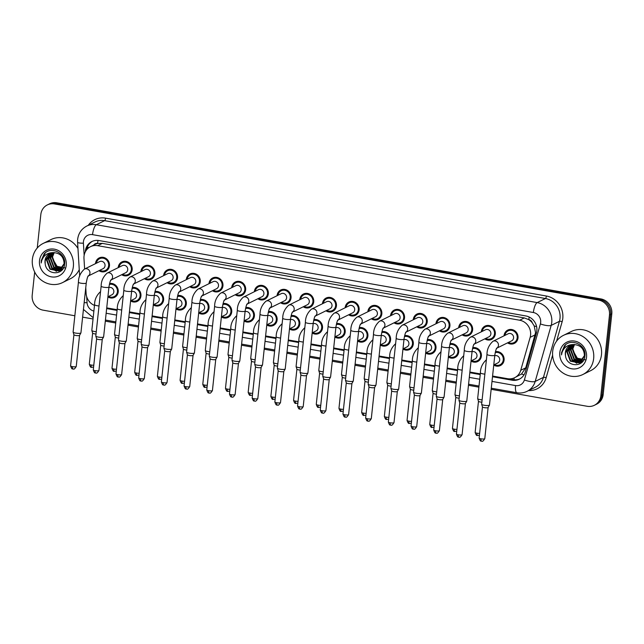 <?xml version="1.0" encoding="UTF-8"?>
<svg xmlns="http://www.w3.org/2000/svg" width="644" height="644" viewBox="0 0 644 644"><rect width="100%" height="100%" fill="white"/><g stroke="black" fill="none" stroke-linecap="round" stroke-linejoin="round"><path stroke-width="0.97" d="M472.744 347.663A7.43 6.899 63.7 0 1 481.382 356.1A7.43 6.899 63.7 0 1 477.703 361.534A7.43 6.899 63.7 0 1 471.046 361.083M450.051 343.654A7.43 6.899 63.7 0 1 458.689 352.091A7.43 6.899 63.7 0 1 455.01 357.525A7.43 6.899 63.7 0 1 448.353 357.074M427.35 339.646A7.43 6.899 63.7 0 1 435.988 348.082A7.43 6.899 63.7 0 1 432.309 353.516A7.43 6.899 63.7 0 1 425.652 353.057M404.657 335.637A7.43 6.899 63.7 0 1 413.295 344.073A7.43 6.899 63.7 0 1 409.616 349.507A7.43 6.899 63.7 0 1 402.959 349.048M381.956 331.628A7.43 6.899 63.7 0 1 390.594 340.064A7.43 6.899 63.7 0 1 386.915 345.49A7.43 6.899 63.7 0 1 380.258 345.039M359.263 327.619A7.43 6.899 63.7 0 1 367.901 336.055A7.43 6.899 63.7 0 1 364.222 341.481A7.43 6.899 63.7 0 1 357.565 341.03M336.562 323.61A7.43 6.899 63.7 0 1 345.2 332.046A7.43 6.899 63.7 0 1 341.521 337.472A7.43 6.899 63.7 0 1 334.864 337.021M313.87 319.601A7.43 6.899 63.7 0 1 322.507 328.038A7.43 6.899 63.7 0 1 318.828 333.463A7.43 6.899 63.7 0 1 312.171 333.012M291.168 315.592A7.43 6.899 63.7 0 1 299.806 324.021A7.43 6.899 63.7 0 1 296.127 329.454A7.43 6.899 63.7 0 1 289.47 329.004M268.476 311.575A7.43 6.899 63.7 0 1 277.113 320.012A7.43 6.899 63.7 0 1 273.434 325.445A7.43 6.899 63.7 0 1 266.777 324.995M245.775 307.566A7.43 6.899 63.7 0 1 254.412 316.003A7.43 6.899 63.7 0 1 250.733 321.437A7.43 6.899 63.7 0 1 244.076 320.986M223.082 303.557A7.43 6.899 63.7 0 1 231.719 311.994A7.43 6.899 63.7 0 1 228.04 317.428A7.43 6.899 63.7 0 1 221.383 316.977M200.381 299.549A7.43 6.899 63.7 0 1 209.018 307.985A7.43 6.899 63.7 0 1 205.339 313.419A7.43 6.899 63.7 0 1 198.682 312.96M177.688 295.54A7.43 6.899 63.7 0 1 186.325 303.976A7.43 6.899 63.7 0 1 182.646 309.41A7.43 6.899 63.7 0 1 175.989 308.951M154.987 291.531A7.43 6.899 63.7 0 1 163.624 299.967A7.43 6.899 63.7 0 1 159.945 305.393A7.43 6.899 63.7 0 1 153.288 304.942M132.286 287.522A7.43 6.899 63.7 0 1 140.931 295.958A7.43 6.899 63.7 0 1 137.252 301.384A7.43 6.899 63.7 0 1 130.595 300.933M109.593 283.513A7.43 6.899 63.7 0 1 118.23 291.949A7.43 6.899 63.7 0 1 114.552 297.375A7.43 6.899 63.7 0 1 107.894 296.924M495.445 351.672A7.43 6.899 63.7 0 1 504.083 360.109A7.43 6.899 63.7 0 1 500.404 365.542A7.43 6.899 63.7 0 1 493.747 365.092M481.358 331.805A7.43 6.899 63.7 0 1 481.382 331.507A7.43 6.899 63.7 0 1 485.061 326.081A7.43 6.899 63.7 0 1 492.282 326.927A7.43 6.899 63.7 0 1 495.308 333.97A7.43 6.899 63.7 0 1 491.63 339.404A7.43 6.899 63.7 0 1 484.835 338.857M458.657 327.796A7.43 6.899 63.7 0 1 458.681 327.498A7.43 6.899 63.7 0 1 462.36 322.072A7.43 6.899 63.7 0 1 469.589 322.918A7.43 6.899 63.7 0 1 472.616 329.961A7.43 6.899 63.7 0 1 468.937 335.395A7.43 6.899 63.7 0 1 462.142 334.848M435.964 323.787A7.43 6.899 63.7 0 1 435.988 323.489A7.43 6.899 63.7 0 1 439.667 318.064A7.43 6.899 63.7 0 1 446.888 318.909A7.43 6.899 63.7 0 1 449.915 325.953A7.43 6.899 63.7 0 1 446.236 331.386A7.43 6.899 63.7 0 1 439.441 330.839M413.263 319.778A7.43 6.899 63.7 0 1 413.287 319.48A7.43 6.899 63.7 0 1 416.966 314.055A7.43 6.899 63.7 0 1 424.195 314.9A7.43 6.899 63.7 0 1 427.222 321.944A7.43 6.899 63.7 0 1 423.543 327.369A7.43 6.899 63.7 0 1 416.749 326.83M390.57 315.769A7.43 6.899 63.7 0 1 390.594 315.471A7.43 6.899 63.7 0 1 394.273 310.046A7.43 6.899 63.7 0 1 401.494 310.891A7.43 6.899 63.7 0 1 404.521 317.935A7.43 6.899 63.7 0 1 400.842 323.36A7.43 6.899 63.7 0 1 394.048 322.821M367.869 311.76A7.43 6.899 63.7 0 1 367.893 311.463A7.43 6.899 63.7 0 1 371.572 306.029A7.43 6.899 63.7 0 1 378.801 306.882A7.43 6.899 63.7 0 1 381.828 313.926A7.43 6.899 63.7 0 1 378.149 319.352A7.43 6.899 63.7 0 1 371.355 318.812M345.176 307.752A7.43 6.899 63.7 0 1 345.2 307.454A7.43 6.899 63.7 0 1 348.879 302.02A7.43 6.899 63.7 0 1 356.1 302.873A7.43 6.899 63.7 0 1 359.127 309.917A7.43 6.899 63.7 0 1 355.448 315.343A7.43 6.899 63.7 0 1 348.654 314.803M322.475 303.735A7.43 6.899 63.7 0 1 322.499 303.445A7.43 6.899 63.7 0 1 326.178 298.011A7.43 6.899 63.7 0 1 333.407 298.864A7.43 6.899 63.7 0 1 336.434 305.908A7.43 6.899 63.7 0 1 332.755 311.334A7.43 6.899 63.7 0 1 325.961 310.794M299.782 299.726A7.43 6.899 63.7 0 1 299.806 299.436A7.43 6.899 63.7 0 1 303.485 294.002A7.43 6.899 63.7 0 1 310.706 294.855A7.43 6.899 63.7 0 1 313.733 301.891A7.43 6.899 63.7 0 1 310.054 307.325A7.43 6.899 63.7 0 1 303.26 306.777M277.081 295.717A7.43 6.899 63.7 0 1 277.105 295.427A7.43 6.899 63.7 0 1 280.784 289.993A7.43 6.899 63.7 0 1 288.013 290.838A7.43 6.899 63.7 0 1 291.04 297.882A7.43 6.899 63.7 0 1 287.361 303.316A7.43 6.899 63.7 0 1 280.567 302.769M254.388 291.708A7.43 6.899 63.7 0 1 254.412 291.418A7.43 6.899 63.7 0 1 258.091 285.984A7.43 6.899 63.7 0 1 265.312 286.83A7.43 6.899 63.7 0 1 268.339 293.873A7.43 6.899 63.7 0 1 264.66 299.307A7.43 6.899 63.7 0 1 257.866 298.76M231.687 287.699A7.43 6.899 63.7 0 1 231.711 287.401A7.43 6.899 63.7 0 1 235.39 281.975A7.43 6.899 63.7 0 1 242.619 282.821A7.43 6.899 63.7 0 1 245.646 289.864A7.43 6.899 63.7 0 1 241.967 295.298A7.43 6.899 63.7 0 1 235.173 294.751M208.994 283.69A7.43 6.899 63.7 0 1 209.018 283.392A7.43 6.899 63.7 0 1 212.697 277.967A7.43 6.899 63.7 0 1 219.918 278.812A7.43 6.899 63.7 0 1 222.945 285.856A7.43 6.899 63.7 0 1 219.266 291.289A7.43 6.899 63.7 0 1 212.472 290.742M186.293 279.681A7.43 6.899 63.7 0 1 186.317 279.383A7.43 6.899 63.7 0 1 189.996 273.958A7.43 6.899 63.7 0 1 197.225 274.803A7.43 6.899 63.7 0 1 200.252 281.847A7.43 6.899 63.7 0 1 196.573 287.28A7.43 6.899 63.7 0 1 189.779 286.733M163.6 275.672A7.43 6.899 63.7 0 1 163.624 275.374A7.43 6.899 63.7 0 1 167.303 269.949A7.43 6.899 63.7 0 1 174.524 270.794A7.43 6.899 63.7 0 1 177.551 277.838A7.43 6.899 63.7 0 1 173.872 283.263A7.43 6.899 63.7 0 1 167.078 282.724M140.899 271.663A7.43 6.899 63.7 0 1 140.923 271.366A7.43 6.899 63.7 0 1 144.602 265.932A7.43 6.899 63.7 0 1 151.831 266.785A7.43 6.899 63.7 0 1 154.858 273.829A7.43 6.899 63.7 0 1 151.179 279.255A7.43 6.899 63.7 0 1 144.385 278.715M118.206 267.654A7.43 6.899 63.7 0 1 118.23 267.357A7.43 6.899 63.7 0 1 121.909 261.923A7.43 6.899 63.7 0 1 129.13 262.776A7.43 6.899 63.7 0 1 132.157 269.82A7.43 6.899 63.7 0 1 128.478 275.246A7.43 6.899 63.7 0 1 121.684 274.706M95.505 263.646A7.43 6.899 63.7 0 1 95.529 263.348A7.43 6.899 63.7 0 1 99.208 257.914A7.43 6.899 63.7 0 1 106.437 258.767A7.43 6.899 63.7 0 1 109.464 265.811A7.43 6.899 63.7 0 1 105.785 271.237A7.43 6.899 63.7 0 1 98.991 270.697M504.051 335.814A7.43 6.899 63.7 0 1 504.075 335.524A7.43 6.899 63.7 0 1 507.754 330.09A7.43 6.899 63.7 0 1 514.983 330.936A7.43 6.899 63.7 0 1 518.009 337.979A7.43 6.899 63.7 0 1 514.331 343.413A7.43 6.899 63.7 0 1 507.536 342.866M492.571 376.048L507.512 378.688A13.105 12.18 -116.3 0 0 514.677 377.69L521.487 374.035L525.737 367.821L535.55 332.682L534.206 325.945L532.314 322.861A4.371 4.057 -116.3 0 0 528.821 319.601A13.105 4.001 -80 0 1 529.183 317.025M514.677 377.69A13.105 12.18 -116.3 0 0 520.738 370.292L530.157 337.319A13.105 12.18 -116.3 0 0 530.576 335.138A13.105 12.18 -116.3 0 0 519.652 320.221L97.679 245.67A13.105 12.18 -116.3 0 0 90.514 246.668A13.105 12.18 -116.3 0 0 83.978 258.494L84.622 269.015M528.821 319.601L528.603 319.561A13.105 12.18 63.7 0 1 532.314 322.861M90.514 246.668L95.151 244.382A13.105 12.18 63.7 0 1 97.808 243.456L97.598 243.416A4.371 4.057 -116.3 0 0 93.694 245.098M528.603 319.561L524.297 317.927L102.324 243.384L97.808 243.456M106.727 307.88L117.152 309.724M129.42 311.889L139.853 313.733M152.121 315.898L162.546 317.742M174.814 319.907L185.247 321.75M197.515 323.916L207.94 325.759M220.208 327.933L230.641 329.768M242.909 331.942L253.334 333.785M265.602 335.951L276.034 337.794M288.303 339.96L298.727 341.803M310.996 343.968L321.428 345.812M333.697 347.977L344.121 349.821M356.39 351.986L366.822 353.83M379.091 355.995L389.515 357.839M401.784 360.004L412.216 361.848M424.485 364.013L434.909 365.856M447.178 368.03L457.61 369.865M469.879 372.039L480.303 373.874M85.765 287.643L86.119 293.511A13.105 12.18 -116.3 0 0 94.491 305.417M37.247 248.021L40.83 214.516A13.105 12.18 63.7 0 1 47.318 204.929L48.477 204.357A13.105 12.18 63.7 0 1 55.642 203.367L599.709 299.484A13.105 12.18 63.7 0 1 610.641 314.401L602.011 395.134A13.105 12.18 63.7 0 1 595.523 404.714A13.105 12.18 63.7 0 0 602.011 395.134L610.641 314.401A13.105 12.18 63.7 0 0 599.709 299.484L55.642 203.367A13.105 12.18 63.7 0 0 48.477 204.357L49.636 203.786A13.105 12.18 63.7 0 1 56.801 202.796L600.868 298.913A13.105 12.18 63.7 0 1 611.8 313.829L603.17 394.563A13.105 12.18 63.7 0 1 596.682 404.142L594.364 405.285A13.105 12.18 63.7 0 1 587.199 406.284L491.155 389.314M492.499 376.732L512.125 380.202A13.105 12.18 -116.3 0 0 519.289 379.203A13.105 12.18 -116.3 0 0 525.351 371.805L536.412 333.061A13.105 12.18 -116.3 0 0 536.838 330.879A13.105 12.18 -116.3 0 0 525.907 315.963L99.007 240.55A13.105 12.18 -116.3 0 0 91.85 241.54A13.105 12.18 -116.3 0 0 85.298 251.885M47.318 204.929A13.105 12.18 63.7 0 1 54.482 203.939L598.55 300.056A13.105 12.18 63.7 0 1 609.482 314.972L600.852 395.706A13.105 12.18 63.7 0 1 594.364 405.285M74.849 315.769L43.132 310.167A13.105 12.18 63.7 0 1 32.2 295.25L34.679 272.034M478.886 387.149L468.462 385.305M456.194 383.14L445.761 381.296M433.493 379.131L423.068 377.287M410.8 375.122L400.367 373.279M388.099 371.105L377.674 369.27M365.406 367.096L354.973 365.261M342.705 363.087L332.28 361.244M320.012 359.078L309.579 357.235M297.311 355.069L286.886 353.226M274.618 351.061L264.185 349.217M251.917 347.052L241.492 345.208M229.224 343.043L218.791 341.199M206.523 339.034L196.098 337.19M183.83 335.025L173.397 333.181M161.129 331.016L150.704 329.173M138.436 326.999L128.003 325.164M115.735 322.99L105.31 321.147M93.042 318.981L82.609 317.138M106.654 308.573L117.079 310.408M129.347 312.582L139.78 314.417M152.048 316.59L162.473 318.434M174.741 320.599L185.174 322.443M197.442 324.608L207.867 326.452M220.135 328.617L230.568 330.461M242.836 332.626L253.261 334.469M265.529 336.635L275.962 338.478M288.23 340.644L298.655 342.487M310.923 344.653L321.356 346.496M333.624 348.662L344.049 350.505M356.317 352.679L366.75 354.514M379.018 356.687L389.443 358.523M401.711 360.696L412.144 362.54M424.412 364.705L434.837 366.549M447.105 368.714L457.538 370.558M469.806 372.723L480.231 374.567M93.766 305.087A13.105 12.18 -116.3 0 0 94.475 305.546M86.618 249.824A13.105 12.18 63.7 0 1 92.438 241.275M519.861 378.905A13.105 12.18 63.7 0 1 513.284 379.63L508.849 378.841M496.444 348.34L496.926 348.01C496.645 349.08 496.154 347.43 494.809 355.158A3.928 0.821 -173.9 0 1 489.593 355.383A3.928 0.821 -173.9 0 1 489.368 355.343A3.928 0.821 -173.9 0 1 486.985 354.329C487.001 349.273 488.997 344.926 492.966 341.288L508.14 333.793A3.928 3.655 63.7 0 1 513.574 337.971A3.928 3.655 63.7 0 1 511.626 340.853L496.822 348.154M504.936 335.379A6.553 6.086 63.7 0 1 508.14 330.871A6.553 6.086 63.7 0 1 514.516 331.62A6.553 6.086 63.7 0 1 517.188 337.834A6.553 6.086 63.7 0 1 513.944 342.624A6.553 6.086 63.7 0 1 508.414 342.431M494.809 355.158L489.472 405.044A3.928 0.821 -173.9 0 1 489.456 405.116A3.928 0.821 -173.9 0 1 489.255 405.277A3.928 0.821 -173.9 0 1 484.264 405.269A3.928 0.821 -173.9 0 1 481.664 404.287A3.928 0.821 -173.9 0 1 481.656 404.207L486.985 354.329M481.02 438.83A2.842 0.596 -173.9 0 0 484.787 438.669L488.112 407.507A2.842 0.596 -173.9 0 1 488.104 407.531A2.842 0.596 -173.9 0 1 487.959 407.644A2.842 0.596 -173.9 0 1 484.352 407.644A2.842 0.596 -173.9 0 1 482.477 406.928A2.842 0.596 -173.9 0 1 482.469 406.879L479.136 438.065C480.762 442.855 481.39 440.44 481.462 441.164A2.842 0.869 -80 0 1 481.02 438.83A2.842 0.596 -173.9 0 1 479.136 438.065M494.745 355.721A3.928 3.655 63.7 0 1 497.699 362.983L493.763 364.923M495.22 352.622A6.553 6.086 63.7 0 1 503.262 359.964A6.553 6.086 63.7 0 1 500.018 364.762A6.553 6.086 63.7 0 1 494.487 364.56M481.873 402.178A2.842 0.596 -173.9 0 1 480.36 402.009A2.842 0.596 -173.9 0 1 478.484 401.293A2.842 0.596 -173.9 0 1 478.484 401.236L475.143 432.43C476.769 437.22 477.397 434.805 477.478 435.529A2.842 0.869 -80 0 1 477.027 433.195A2.842 0.596 -173.9 0 1 475.143 432.43M482.123 399.86A3.928 0.821 -173.9 0 1 477.671 398.644A3.928 0.821 -173.9 0 1 477.663 398.572L480.416 372.828C480.432 367.772 482.428 363.425 486.397 359.787A3.928 3.655 63.7 0 1 486.405 359.779L486.397 359.787M473.743 344.331L474.234 344.001C473.944 345.071 473.453 343.421 472.108 351.149A3.928 0.821 -173.9 0 1 466.892 351.374A3.928 0.821 -173.9 0 1 466.667 351.334A3.928 0.821 -173.9 0 1 464.292 350.32C464.308 345.264 466.296 340.918 470.265 337.279L485.447 329.784A3.928 3.655 63.7 0 1 490.873 333.962A3.928 3.655 63.7 0 1 488.925 336.836L474.121 344.146M482.235 331.37A6.553 6.086 63.7 0 1 485.447 326.862A6.553 6.086 63.7 0 1 491.823 327.611A6.553 6.086 63.7 0 1 494.495 333.825A6.553 6.086 63.7 0 1 491.243 338.615A6.553 6.086 63.7 0 1 485.721 338.422M472.108 351.149L466.779 401.035A3.928 0.821 -173.9 0 1 466.755 401.107A3.928 0.821 -173.9 0 1 466.554 401.268A3.928 0.821 -173.9 0 1 461.563 401.26A3.928 0.821 -173.9 0 1 458.963 400.278A3.928 0.821 -173.9 0 1 458.955 400.198L464.292 350.32M465.419 403.466A2.842 0.596 -173.9 0 1 465.403 403.522A2.842 0.596 -173.9 0 1 465.258 403.635A2.842 0.596 -173.9 0 1 461.651 403.635A2.842 0.596 -173.9 0 1 459.776 402.919A2.842 0.596 -173.9 0 1 459.776 402.862M451.05 340.322L451.533 339.992C451.251 341.062 450.76 339.404 449.415 347.14A3.928 0.821 -173.9 0 1 444.199 347.366A3.928 0.821 -173.9 0 1 443.974 347.325A3.928 0.821 -173.9 0 1 441.591 346.303C441.607 341.256 443.603 336.909 447.564 333.27L462.746 325.775A3.928 3.655 63.7 0 1 468.18 329.953A3.928 3.655 63.7 0 1 466.232 332.827L451.428 340.137M459.542 327.361A6.553 6.086 63.7 0 1 462.746 322.853A6.553 6.086 63.7 0 1 469.122 323.602A6.553 6.086 63.7 0 1 471.794 329.817A6.553 6.086 63.7 0 1 468.55 334.606A6.553 6.086 63.7 0 1 463.02 334.413M449.415 347.14L444.078 397.026A3.928 0.821 -173.9 0 1 444.062 397.098A3.928 0.821 -173.9 0 1 443.861 397.259A3.928 0.821 -173.9 0 1 438.87 397.251A3.928 0.821 -173.9 0 1 436.27 396.261A3.928 0.821 -173.9 0 1 436.262 396.189L441.591 346.303M442.726 399.457A2.842 0.596 -173.9 0 1 442.71 399.513A2.842 0.596 -173.9 0 1 442.565 399.626A2.842 0.596 -173.9 0 1 438.958 399.626A2.842 0.596 -173.9 0 1 437.083 398.91A2.842 0.596 -173.9 0 1 437.075 398.853M428.349 336.313L428.84 335.983C428.55 337.053 428.059 335.395 426.714 343.131A3.928 0.821 -173.9 0 1 421.498 343.357A3.928 0.821 -173.9 0 1 421.273 343.316A3.928 0.821 -173.9 0 1 418.898 342.294C418.914 337.247 420.902 332.9 424.871 329.261L440.053 321.767A3.928 3.655 63.7 0 1 445.479 325.945A3.928 3.655 63.7 0 1 443.531 328.818L428.727 336.128M436.841 323.352A6.553 6.086 63.7 0 1 440.053 318.844A6.553 6.086 63.7 0 1 446.429 319.593A6.553 6.086 63.7 0 1 449.101 325.808A6.553 6.086 63.7 0 1 445.849 330.597A6.553 6.086 63.7 0 1 440.327 330.404M426.714 343.131L421.385 393.017A3.928 0.821 -173.9 0 1 421.361 393.09A3.928 0.821 -173.9 0 1 421.16 393.251A3.928 0.821 -173.9 0 1 416.169 393.243A3.928 0.821 -173.9 0 1 413.569 392.252A3.928 0.821 -173.9 0 1 413.561 392.18L418.898 342.294M413.577 429.097A2.842 0.869 -80 0 1 413.376 429.129A2.842 0.869 -80 0 1 412.925 426.803A2.842 0.596 -173.9 0 0 416.692 426.642L420.025 395.472A2.842 0.596 -173.9 0 1 420.009 395.505A2.842 0.596 -173.9 0 1 419.864 395.617A2.842 0.596 -173.9 0 1 416.257 395.609A2.842 0.596 -173.9 0 1 414.382 394.901A2.842 0.596 -173.9 0 1 414.382 394.844M405.656 332.304L406.139 331.974C405.857 333.045 405.366 331.386 404.021 339.122A3.928 0.821 -173.9 0 1 398.805 339.348A3.928 0.821 -173.9 0 1 398.58 339.308A3.928 0.821 -173.9 0 1 396.197 338.285C396.213 333.238 398.209 328.891 402.17 325.252L417.352 317.758A3.928 3.655 63.7 0 1 422.786 321.936A3.928 3.655 63.7 0 1 420.838 324.809L406.034 332.119M414.148 319.344A6.553 6.086 63.7 0 1 417.352 314.836A6.553 6.086 63.7 0 1 423.728 315.584A6.553 6.086 63.7 0 1 426.4 321.799A6.553 6.086 63.7 0 1 423.156 326.589A6.553 6.086 63.7 0 1 417.626 326.395M404.021 339.122L398.684 389.008A3.928 0.821 -173.9 0 1 398.668 389.081A3.928 0.821 -173.9 0 1 398.467 389.242A3.928 0.821 -173.9 0 1 393.476 389.234A3.928 0.821 -173.9 0 1 390.876 388.243A3.928 0.821 -173.9 0 1 390.868 388.171L396.197 338.285M397.332 391.439A2.842 0.596 -173.9 0 1 397.316 391.488A2.842 0.596 -173.9 0 1 397.171 391.608A2.842 0.596 -173.9 0 1 393.565 391.6A2.842 0.596 -173.9 0 1 391.689 390.892A2.842 0.596 -173.9 0 1 391.681 390.836M472.052 351.704A3.928 3.655 63.7 0 1 474.998 358.966L471.07 360.914M472.519 348.613A6.553 6.086 63.7 0 1 480.561 355.955A6.553 6.086 63.7 0 1 477.317 360.745A6.553 6.086 63.7 0 1 471.786 360.551M459.172 398.169A2.842 0.596 -173.9 0 1 457.667 397.992A2.842 0.596 -173.9 0 1 455.791 397.284A2.842 0.596 -173.9 0 1 455.783 397.227M459.422 395.851A3.928 0.821 -173.9 0 1 454.978 394.635A3.928 0.821 -173.9 0 1 454.97 394.563L457.723 368.811C457.739 363.763 459.727 359.416 463.696 355.778A3.928 3.655 63.7 0 1 463.704 355.77L463.696 355.778M449.351 347.696A3.928 3.655 63.7 0 1 452.305 354.957L448.369 356.905M449.826 344.604A6.553 6.086 63.7 0 1 457.868 351.946A6.553 6.086 63.7 0 1 454.624 356.736A6.553 6.086 63.7 0 1 449.093 356.543M436.479 394.16A2.842 0.596 -173.9 0 1 434.966 393.983A2.842 0.596 -173.9 0 1 433.09 393.275A2.842 0.596 -173.9 0 1 433.082 393.218M436.729 391.842A3.928 0.821 -173.9 0 1 432.277 390.626A3.928 0.821 -173.9 0 1 432.269 390.554L435.022 364.802C435.038 359.755 437.034 355.408 441.003 351.769A3.928 3.655 63.7 0 1 441.011 351.761L441.003 351.769M426.658 343.687A3.928 3.655 63.7 0 1 429.604 350.948L425.676 352.888M427.125 340.596A6.553 6.086 63.7 0 1 435.167 347.937A6.553 6.086 63.7 0 1 431.923 352.727A6.553 6.086 63.7 0 1 426.392 352.534M413.778 390.151A2.842 0.596 -173.9 0 1 412.273 389.974A2.842 0.596 -173.9 0 1 410.397 389.266A2.842 0.596 -173.9 0 1 410.389 389.209L407.056 420.395C408.682 425.185 409.31 422.778 409.383 423.494A2.842 0.869 -80 0 1 408.94 421.168A2.842 0.596 -173.9 0 1 407.056 420.395M414.028 387.833A3.928 0.821 -173.9 0 1 409.584 386.617A3.928 0.821 -173.9 0 1 409.576 386.545L412.329 360.793C412.345 355.746 414.334 351.399 418.302 347.76A3.928 3.655 63.7 0 1 418.31 347.752L418.302 347.76M552.689 351.31A21.848 20.294 63.7 0 1 563.508 335.339A21.848 20.294 63.7 0 1 584.752 337.834A21.848 20.294 63.7 0 1 593.655 358.547A21.848 20.294 63.7 0 1 582.844 374.518A21.848 20.294 63.7 0 1 561.6 372.023A21.848 20.294 63.7 0 1 552.689 351.31M563.508 335.339L571.325 331.483A21.848 20.294 63.7 0 1 592.577 333.978A21.848 20.294 63.7 0 1 601.48 354.691A21.848 20.294 63.7 0 1 590.661 370.662L582.844 374.518M585.662 359.867L577.37 358.249L572.798 350.408M571.381 344.902L567.292 351.624L570.729 360.914L580.059 362.54M580.292 362.435L584.897 355.351M571.139 344.983L566.833 351.857L570.27 361.139L579.222 362.926L584.438 355.577C584.003 348.299 580.147 344.629 572.87 344.556A9.877 9.177 63.7 0 0 570.254 345.361A9.877 9.177 63.7 0 0 565.36 352.582A9.877 9.177 63.7 0 0 565.504 355.657C566.623 367.491 584.132 367.611 584.849 356.374C586.869 345.361 571.445 337.496 564.458 345.82L561.552 352.574L561.512 354.916L562.011 352.574C563.862 347.462 567.477 344.79 572.87 344.556M572.371 344.637L569.127 350.722L572.564 360.004L580.936 362M581.178 361.92L581.894 361.638M582.128 361.526L583.029 361.002M572.122 344.693L568.668 350.948L572.105 360.238L580.719 362.145M581.669 361.751L583.19 360.769M573.434 344.492L570.97 349.813L574.408 359.102L581.749 361.332M573.16 344.516L570.512 350.038L573.949 359.328L581.548 361.509M574.561 344.459L572.814 348.903L576.243 358.193L582.498 360.535M574.271 344.451L572.347 349.129L575.784 358.418L582.313 360.745M570.439 345.273L565.448 352.534L565.504 355.657M586.531 357.291A14.248 13.234 63.7 0 1 571.695 368.787A14.248 13.234 63.7 0 1 559.813 352.574A14.248 13.234 63.7 0 1 574.657 341.079A14.248 13.234 63.7 0 1 586.531 357.291M565.585 344.814L561.6 352.55L561.512 354.916M573.474 361.244L576.807 363.256M32.377 259.395A21.848 20.294 63.7 0 1 43.196 243.424A21.848 20.294 63.7 0 1 64.44 245.919A21.848 20.294 63.7 0 1 73.352 266.632A21.848 20.294 63.7 0 1 62.532 282.603A21.848 20.294 63.7 0 1 41.288 280.108A21.848 20.294 63.7 0 1 32.377 259.395M43.196 243.424L51.021 239.56A21.848 20.294 63.7 0 1 77.964 248.471M65.35 267.952L57.058 266.334L52.486 258.494M51.069 252.979L46.98 259.709L50.417 268.999L59.747 270.625M59.981 270.512L64.585 263.436M50.828 253.06L46.521 259.935L49.958 269.224L58.91 271.011L64.126 263.662C63.692 256.384 59.836 252.706 52.558 252.633A9.877 9.177 63.7 0 0 49.942 253.438A9.877 9.177 63.7 0 0 45.048 260.659A9.877 9.177 63.7 0 0 45.193 263.742C46.312 275.576 63.82 275.696 64.537 264.459C66.557 253.438 51.134 245.581 44.146 253.905L41.24 260.659L41.2 262.993L41.707 260.659C43.551 255.547 47.165 252.875 52.558 252.633M52.067 252.722L48.823 258.799L52.253 268.089L60.625 270.078M60.866 270.005L61.591 269.715M61.816 269.603L62.718 269.087M51.81 252.778L48.356 259.025L51.794 268.315L60.407 270.23M61.357 269.836L62.879 268.854M53.122 252.569L50.659 257.89L54.096 267.18L61.438 269.417M52.848 252.601L50.2 258.123L53.637 267.405L61.236 269.594M54.249 252.537L52.502 256.988L55.931 266.27L62.186 268.612M53.959 252.537L52.043 257.214L55.473 266.503L62.001 268.83M50.127 253.35L45.144 260.619L45.193 263.742M66.219 265.368A14.248 13.234 63.7 0 1 51.383 276.864A14.248 13.234 63.7 0 1 39.501 260.651A14.248 13.234 63.7 0 1 54.346 249.156A14.248 13.234 63.7 0 1 66.219 265.368M79.26 269.611A21.848 20.294 63.7 0 1 70.357 278.739L62.532 282.603M45.273 252.891L41.288 260.627L41.2 262.993M53.162 269.321L56.503 271.341M382.955 328.295L383.446 327.965C383.156 329.036 382.665 327.377 381.32 335.113A3.928 0.821 -173.9 0 1 376.104 335.339A3.928 0.821 -173.9 0 1 375.879 335.299A3.928 0.821 -173.9 0 1 373.504 334.276C373.52 329.229 375.508 324.882 379.477 321.243L394.659 313.749A3.928 3.655 63.7 0 1 400.085 317.927A3.928 3.655 63.7 0 1 398.137 320.801L383.333 328.11M391.447 315.335A6.553 6.086 63.7 0 1 394.659 310.827A6.553 6.086 63.7 0 1 401.035 311.575A6.553 6.086 63.7 0 1 403.708 317.79A6.553 6.086 63.7 0 1 400.455 322.58A6.553 6.086 63.7 0 1 394.933 322.386M381.32 335.113L375.991 384.999A3.928 0.821 -173.9 0 1 375.967 385.072A3.928 0.821 -173.9 0 1 375.766 385.233A3.928 0.821 -173.9 0 1 370.775 385.225A3.928 0.821 -173.9 0 1 368.175 384.235A3.928 0.821 -173.9 0 1 368.167 384.162L373.504 334.276M367.531 418.785A2.842 0.596 -173.9 0 0 371.298 418.616L374.631 387.455A2.842 0.596 -173.9 0 1 374.615 387.479A2.842 0.596 -173.9 0 1 374.47 387.599A2.842 0.596 -173.9 0 1 370.863 387.591A2.842 0.596 -173.9 0 1 368.988 386.883A2.842 0.596 -173.9 0 1 368.988 386.827L365.647 418.012C367.273 422.81 367.901 420.395 367.982 421.112A2.842 0.869 -80 0 1 367.531 418.785A2.842 0.596 -173.9 0 1 365.647 418.012M360.262 324.286L360.745 323.956C360.463 325.019 359.972 323.368 358.627 331.105A3.928 0.821 -173.9 0 1 353.411 331.33A3.928 0.821 -173.9 0 1 353.186 331.29A3.928 0.821 -173.9 0 1 350.803 330.267C350.819 325.22 352.815 320.873 356.776 317.234L371.958 309.74A3.928 3.655 63.7 0 1 377.392 313.918A3.928 3.655 63.7 0 1 375.444 316.792L360.64 324.101M368.754 311.326A6.553 6.086 63.7 0 1 371.958 306.818A6.553 6.086 63.7 0 1 378.334 307.566A6.553 6.086 63.7 0 1 381.007 313.781A6.553 6.086 63.7 0 1 377.762 318.571A6.553 6.086 63.7 0 1 372.232 318.377M358.627 331.105L353.29 380.99A3.928 0.821 -173.9 0 1 353.274 381.055A3.928 0.821 -173.9 0 1 353.073 381.224A3.928 0.821 -173.9 0 1 348.082 381.216A3.928 0.821 -173.9 0 1 345.482 380.226A3.928 0.821 -173.9 0 1 345.474 380.153L350.803 330.267M351.938 383.422A2.842 0.596 -173.9 0 1 351.922 383.47A2.842 0.596 -173.9 0 1 351.777 383.591A2.842 0.596 -173.9 0 1 348.171 383.583A2.842 0.596 -173.9 0 1 346.295 382.874A2.842 0.596 -173.9 0 1 346.287 382.818M337.561 320.277L338.052 319.947C337.762 321.01 337.271 319.36 335.927 327.096A3.928 0.821 -173.9 0 1 330.71 327.321A3.928 0.821 -173.9 0 1 330.485 327.281A3.928 0.821 -173.9 0 1 328.11 326.258C328.126 321.211 330.114 316.864 334.083 313.226L349.265 305.731A3.928 3.655 63.7 0 1 354.691 309.909A3.928 3.655 63.7 0 1 352.743 312.783L337.939 320.084M346.053 307.317A6.553 6.086 63.7 0 1 349.265 302.809A6.553 6.086 63.7 0 1 355.641 303.557A6.553 6.086 63.7 0 1 358.314 309.772A6.553 6.086 63.7 0 1 355.061 314.562A6.553 6.086 63.7 0 1 349.539 314.369M335.927 327.096L330.597 376.982A3.928 0.821 -173.9 0 1 330.573 377.046A3.928 0.821 -173.9 0 1 330.372 377.215A3.928 0.821 -173.9 0 1 325.381 377.207A3.928 0.821 -173.9 0 1 322.781 376.217A3.928 0.821 -173.9 0 1 322.773 376.144L328.11 326.258M329.237 379.413A2.842 0.596 -173.9 0 1 329.221 379.461A2.842 0.596 -173.9 0 1 329.076 379.582A2.842 0.596 -173.9 0 1 325.47 379.574A2.842 0.596 -173.9 0 1 323.594 378.865A2.842 0.596 -173.9 0 1 323.594 378.809M403.957 339.678A3.928 3.655 63.7 0 1 406.911 346.939L402.975 348.879M404.432 336.587A6.553 6.086 63.7 0 1 412.474 343.928A6.553 6.086 63.7 0 1 409.23 348.718A6.553 6.086 63.7 0 1 403.699 348.525M391.085 386.142A2.842 0.596 -173.9 0 1 389.572 385.965A2.842 0.596 -173.9 0 1 387.696 385.257A2.842 0.596 -173.9 0 1 387.688 385.201M391.335 383.824A3.928 0.821 -173.9 0 1 386.883 382.608A3.928 0.821 -173.9 0 1 386.875 382.536L389.628 356.784C389.644 351.737 391.641 347.39 395.609 343.751A3.928 3.655 63.7 0 1 395.617 343.743L395.609 343.751M381.264 335.669A3.928 3.655 63.7 0 1 384.21 342.93L380.282 344.87M381.731 332.578A6.553 6.086 63.7 0 1 389.773 339.919A6.553 6.086 63.7 0 1 386.529 344.709A6.553 6.086 63.7 0 1 380.998 344.516M368.384 382.134A2.842 0.596 -173.9 0 1 366.879 381.956A2.842 0.596 -173.9 0 1 365.003 381.24A2.842 0.596 -173.9 0 1 364.995 381.192L361.662 412.377C363.288 417.167 363.916 414.76 363.989 415.477A2.842 0.869 -80 0 1 363.546 413.142A2.842 0.596 -173.9 0 1 361.662 412.377M368.634 379.815A3.928 0.821 -173.9 0 1 364.19 378.6A3.928 0.821 -173.9 0 1 364.182 378.527L366.935 352.775C366.951 347.728 368.94 343.381 372.908 339.742A3.928 3.655 63.7 0 1 372.916 339.734L372.908 339.742M358.563 331.66A3.928 3.655 63.7 0 1 361.517 338.921L357.581 340.861M359.038 328.561A6.553 6.086 63.7 0 1 367.08 335.91A6.553 6.086 63.7 0 1 363.836 340.7A6.553 6.086 63.7 0 1 358.306 340.507M345.691 378.125A2.842 0.596 -173.9 0 1 344.178 377.948A2.842 0.596 -173.9 0 1 342.302 377.231A2.842 0.596 -173.9 0 1 342.294 377.183M345.941 375.806A3.928 0.821 -173.9 0 1 341.489 374.591A3.928 0.821 -173.9 0 1 341.481 374.518L344.234 348.766C344.25 343.719 346.247 339.372 350.215 335.733A3.928 3.655 63.7 0 1 350.223 335.725L350.215 335.733M314.868 316.268L315.351 315.93C315.069 317.001 314.578 315.351 313.234 323.087A3.928 0.821 -173.9 0 1 308.017 323.312A3.928 0.821 -173.9 0 1 307.792 323.264A3.928 0.821 -173.9 0 1 305.409 322.25C305.425 317.194 307.421 312.855 311.382 309.209L326.564 301.722A3.928 3.655 63.7 0 1 331.998 305.9A3.928 3.655 63.7 0 1 330.05 308.774L315.246 316.075M323.36 303.3A6.553 6.086 63.7 0 1 326.564 298.8A6.553 6.086 63.7 0 1 332.94 299.549A6.553 6.086 63.7 0 1 335.613 305.763A6.553 6.086 63.7 0 1 332.368 310.553A6.553 6.086 63.7 0 1 326.838 310.36M313.234 323.087L307.896 372.965A3.928 0.821 -173.9 0 1 307.88 373.037A3.928 0.821 -173.9 0 1 307.679 373.198A3.928 0.821 -173.9 0 1 302.688 373.198A3.928 0.821 -173.9 0 1 300.088 372.208A3.928 0.821 -173.9 0 1 300.08 372.135L305.409 322.25M299.444 406.75A2.842 0.596 -173.9 0 0 303.211 406.589L306.536 375.428A2.842 0.596 -173.9 0 1 306.528 375.452A2.842 0.596 -173.9 0 1 306.383 375.573A2.842 0.596 -173.9 0 1 302.777 375.565A2.842 0.596 -173.9 0 1 300.901 374.848A2.842 0.596 -173.9 0 1 300.893 374.8L297.56 405.986C299.186 410.775 299.814 408.368 299.887 409.085A2.842 0.869 -80 0 1 299.444 406.75A2.842 0.596 -173.9 0 1 297.56 405.986M292.167 312.251L292.658 311.921C292.368 312.992 291.877 311.342 290.533 319.078A3.928 0.821 -173.9 0 1 285.316 319.303A3.928 0.821 -173.9 0 1 285.091 319.255A3.928 0.821 -173.9 0 1 282.716 318.241C282.732 313.185 284.72 308.846 288.689 305.2L303.871 297.713A3.928 3.655 63.7 0 1 309.297 301.891A3.928 3.655 63.7 0 1 307.349 304.765L292.545 312.066M300.659 299.291A6.553 6.086 63.7 0 1 303.871 294.783A6.553 6.086 63.7 0 1 310.247 295.54A6.553 6.086 63.7 0 1 312.912 301.746A6.553 6.086 63.7 0 1 309.667 306.544A6.553 6.086 63.7 0 1 304.145 306.343M290.533 319.078L285.203 368.956A3.928 0.821 -173.9 0 1 285.179 369.028A3.928 0.821 -173.9 0 1 284.978 369.189A3.928 0.821 -173.9 0 1 279.987 369.181A3.928 0.821 -173.9 0 1 277.387 368.199A3.928 0.821 -173.9 0 1 277.379 368.127L282.716 318.241M283.843 371.395A2.842 0.596 -173.9 0 1 283.827 371.443A2.842 0.596 -173.9 0 1 283.682 371.564A2.842 0.596 -173.9 0 1 280.076 371.556A2.842 0.596 -173.9 0 1 278.2 370.839A2.842 0.596 -173.9 0 1 278.2 370.791M269.474 308.243L269.957 307.913C269.675 308.983 269.184 307.333 267.84 315.061A3.928 0.821 -173.9 0 1 262.623 315.294A3.928 0.821 -173.9 0 1 262.398 315.246A3.928 0.821 -173.9 0 1 260.015 314.232C260.031 309.176 262.028 304.829 265.988 301.191L281.17 293.696A3.928 3.655 63.7 0 1 286.604 297.874A3.928 3.655 63.7 0 1 284.656 300.756L269.852 308.057M277.967 295.282A6.553 6.086 63.7 0 1 281.17 290.774A6.553 6.086 63.7 0 1 287.546 291.523A6.553 6.086 63.7 0 1 290.219 297.737A6.553 6.086 63.7 0 1 286.974 302.535A6.553 6.086 63.7 0 1 281.444 302.334M267.84 315.061L262.502 364.947A3.928 0.821 -173.9 0 1 262.478 365.019A3.928 0.821 -173.9 0 1 262.285 365.18A3.928 0.821 -173.9 0 1 257.294 365.172A3.928 0.821 -173.9 0 1 254.694 364.19A3.928 0.821 -173.9 0 1 254.686 364.11L260.015 314.232M254.05 398.733A2.842 0.596 -173.9 0 0 257.817 398.572L261.142 367.41A2.842 0.596 -173.9 0 1 261.134 367.434A2.842 0.596 -173.9 0 1 260.989 367.555A2.842 0.596 -173.9 0 1 257.383 367.547A2.842 0.596 -173.9 0 1 255.507 366.83A2.842 0.596 -173.9 0 1 255.499 366.782L252.166 397.968C253.792 402.758 254.42 400.343 254.493 401.067A2.842 0.869 -80 0 1 254.05 398.733A2.842 0.596 -173.9 0 1 252.166 397.968M246.773 304.234L247.264 303.904C246.974 304.974 246.483 303.324 245.139 311.052A3.928 0.821 -173.9 0 1 239.922 311.277A3.928 0.821 -173.9 0 1 239.697 311.237A3.928 0.821 -173.9 0 1 237.322 310.223C237.338 305.167 239.327 300.82 243.295 297.182L258.477 289.687A3.928 3.655 63.7 0 1 263.903 293.865A3.928 3.655 63.7 0 1 261.955 296.739L247.151 304.048M255.266 291.273A6.553 6.086 63.7 0 1 258.477 286.765A6.553 6.086 63.7 0 1 264.853 287.514A6.553 6.086 63.7 0 1 267.518 293.728A6.553 6.086 63.7 0 1 264.273 298.518A6.553 6.086 63.7 0 1 258.751 298.325M245.139 311.052L239.809 360.938A3.928 0.821 -173.9 0 1 239.785 361.01A3.928 0.821 -173.9 0 1 239.584 361.171A3.928 0.821 -173.9 0 1 234.593 361.163A3.928 0.821 -173.9 0 1 231.993 360.181A3.928 0.821 -173.9 0 1 231.985 360.101L237.322 310.223M238.449 363.369A2.842 0.596 -173.9 0 1 238.433 363.425A2.842 0.596 -173.9 0 1 238.288 363.538A2.842 0.596 -173.9 0 1 234.682 363.538A2.842 0.596 -173.9 0 1 232.806 362.822A2.842 0.596 -173.9 0 1 232.806 362.773M224.08 300.225L224.563 299.895C224.281 300.965 223.79 299.315 222.446 307.043A3.928 0.821 -173.9 0 1 217.229 307.269A3.928 0.821 -173.9 0 1 216.996 307.228A3.928 0.821 -173.9 0 1 214.621 306.206C214.637 301.159 216.634 296.812 220.594 293.173L235.776 285.678A3.928 3.655 63.7 0 1 241.21 289.856A3.928 3.655 63.7 0 1 239.262 292.73L224.458 300.04M232.573 287.264A6.553 6.086 63.7 0 1 235.776 282.756A6.553 6.086 63.7 0 1 242.152 283.505A6.553 6.086 63.7 0 1 244.825 289.719A6.553 6.086 63.7 0 1 241.581 294.509A6.553 6.086 63.7 0 1 236.05 294.316M222.446 307.043L217.108 356.929A3.928 0.821 -173.9 0 1 217.084 357.001A3.928 0.821 -173.9 0 1 216.891 357.162A3.928 0.821 -173.9 0 1 211.9 357.154A3.928 0.821 -173.9 0 1 209.3 356.164A3.928 0.821 -173.9 0 1 209.292 356.092L214.621 306.206M215.756 359.36A2.842 0.596 -173.9 0 1 215.74 359.416A2.842 0.596 -173.9 0 1 215.595 359.529A2.842 0.596 -173.9 0 1 211.989 359.529A2.842 0.596 -173.9 0 1 210.113 358.813A2.842 0.596 -173.9 0 1 210.105 358.756M335.87 327.651A3.928 3.655 63.7 0 1 338.816 334.912L334.888 336.852M336.337 324.552A6.553 6.086 63.7 0 1 344.379 331.902A6.553 6.086 63.7 0 1 341.135 336.691A6.553 6.086 63.7 0 1 335.605 336.498M322.99 374.116A2.842 0.596 -173.9 0 1 321.485 373.939A2.842 0.596 -173.9 0 1 319.609 373.222A2.842 0.596 -173.9 0 1 319.601 373.174M323.24 371.797A3.928 0.821 -173.9 0 1 318.796 370.582A3.928 0.821 -173.9 0 1 318.788 370.509L321.541 344.757C321.557 339.702 323.546 335.363 327.514 331.716A3.928 3.655 63.7 0 1 327.522 331.716L327.514 331.716M313.169 323.642A3.928 3.655 63.7 0 1 316.124 330.903L312.187 332.843M313.644 320.543A6.553 6.086 63.7 0 1 321.686 327.893A6.553 6.086 63.7 0 1 318.442 332.682A6.553 6.086 63.7 0 1 312.912 332.489M300.297 370.107A2.842 0.596 -173.9 0 1 298.784 369.93A2.842 0.596 -173.9 0 1 296.908 369.213A2.842 0.596 -173.9 0 1 296.9 369.165L293.567 400.351C295.194 405.14 295.821 402.725 295.902 403.45A2.842 0.869 -80 0 1 295.451 401.115A2.842 0.596 -173.9 0 1 293.567 400.351M300.547 367.788A3.928 0.821 -173.9 0 1 296.095 366.573A3.928 0.821 -173.9 0 1 296.087 366.492L298.84 340.748C298.856 335.693 300.853 331.354 304.821 327.707A3.928 3.655 63.7 0 1 304.829 327.707L304.821 327.707M290.476 319.633A3.928 3.655 63.7 0 1 293.423 326.894L289.494 328.834M290.943 316.534A6.553 6.086 63.7 0 1 298.985 323.876A6.553 6.086 63.7 0 1 295.741 328.673A6.553 6.086 63.7 0 1 290.211 328.472M277.596 366.098A2.842 0.596 -173.9 0 1 276.091 365.921A2.842 0.596 -173.9 0 1 274.215 365.204A2.842 0.596 -173.9 0 1 274.207 365.148M277.846 363.779A3.928 0.821 -173.9 0 1 273.402 362.564A3.928 0.821 -173.9 0 1 273.394 362.483L276.147 336.74C276.163 331.684 278.152 327.337 282.12 323.699A3.928 3.655 63.7 0 1 282.128 323.699L282.12 323.699M267.775 315.624A3.928 3.655 63.7 0 1 270.73 322.886L266.793 324.826M268.25 312.525A6.553 6.086 63.7 0 1 276.292 319.867A6.553 6.086 63.7 0 1 273.048 324.665A6.553 6.086 63.7 0 1 267.518 324.463M254.903 362.081A2.842 0.596 -173.9 0 1 253.39 361.912A2.842 0.596 -173.9 0 1 251.514 361.195A2.842 0.596 -173.9 0 1 251.506 361.139M255.153 359.763A3.928 0.821 -173.9 0 1 250.701 358.547A3.928 0.821 -173.9 0 1 250.693 358.475L253.446 332.731C253.462 327.675 255.459 323.328 259.427 319.69A3.928 3.655 63.7 0 1 259.435 319.69L259.427 319.69M245.082 311.616A3.928 3.655 63.7 0 1 248.029 318.877L244.1 320.817M245.549 308.516A6.553 6.086 63.7 0 1 253.591 315.858A6.553 6.086 63.7 0 1 250.347 320.656A6.553 6.086 63.7 0 1 244.817 320.454M232.202 358.072A2.842 0.596 -173.9 0 1 230.697 357.903A2.842 0.596 -173.9 0 1 228.821 357.187A2.842 0.596 -173.9 0 1 228.813 357.13M232.452 355.754A3.928 0.821 -173.9 0 1 228.008 354.538A3.928 0.821 -173.9 0 1 228 354.466L230.753 328.714C230.769 323.666 232.758 319.319 236.726 315.681A3.928 3.655 63.7 0 1 236.734 315.673L236.726 315.681M201.379 296.216L201.862 295.886C201.58 296.956 201.089 295.298 199.745 303.034A3.928 0.821 -173.9 0 1 194.528 303.26A3.928 0.821 -173.9 0 1 194.303 303.219A3.928 0.821 -173.9 0 1 191.928 302.197C191.944 297.15 193.933 292.803 197.901 289.164L213.084 281.669A3.928 3.655 63.7 0 1 218.509 285.847A3.928 3.655 63.7 0 1 216.561 288.721L201.757 296.031M209.872 283.255A6.553 6.086 63.7 0 1 213.084 278.747A6.553 6.086 63.7 0 1 219.459 279.496A6.553 6.086 63.7 0 1 222.124 285.711A6.553 6.086 63.7 0 1 218.88 290.5A6.553 6.086 63.7 0 1 213.357 290.307M199.745 303.034L194.416 352.92A3.928 0.821 -173.9 0 1 194.391 352.993A3.928 0.821 -173.9 0 1 194.19 353.154A3.928 0.821 -173.9 0 1 189.199 353.145A3.928 0.821 -173.9 0 1 186.599 352.155A3.928 0.821 -173.9 0 1 186.591 352.083L191.928 302.197M185.955 386.706A2.842 0.596 -173.9 0 0 189.722 386.545L193.055 355.383A2.842 0.596 -173.9 0 1 193.039 355.408A2.842 0.596 -173.9 0 1 192.894 355.52A2.842 0.596 -173.9 0 1 189.288 355.52A2.842 0.596 -173.9 0 1 187.412 354.804A2.842 0.596 -173.9 0 1 187.412 354.747L184.071 385.941C185.697 390.731 186.325 388.316 186.406 389.04A2.842 0.869 -80 0 1 185.955 386.706A2.842 0.596 -173.9 0 1 184.071 385.941M178.686 292.207L179.169 291.877C178.887 292.948 178.396 291.289 177.052 299.025A3.928 0.821 -173.9 0 1 171.835 299.251A3.928 0.821 -173.9 0 1 171.602 299.21A3.928 0.821 -173.9 0 1 169.227 298.188C169.243 293.141 171.24 288.794 175.2 285.155L190.383 277.661A3.928 3.655 63.7 0 1 195.816 281.839A3.928 3.655 63.7 0 1 193.868 284.712L179.064 292.022M187.179 279.246A6.553 6.086 63.7 0 1 190.383 274.738A6.553 6.086 63.7 0 1 196.758 275.487A6.553 6.086 63.7 0 1 199.431 281.702A6.553 6.086 63.7 0 1 196.187 286.491A6.553 6.086 63.7 0 1 190.656 286.298M177.052 299.025L171.715 348.911A3.928 0.821 -173.9 0 1 171.69 348.984A3.928 0.821 -173.9 0 1 171.497 349.145A3.928 0.821 -173.9 0 1 166.506 349.137A3.928 0.821 -173.9 0 1 163.906 348.146A3.928 0.821 -173.9 0 1 163.898 348.074L169.227 298.188M170.362 351.342A2.842 0.596 -173.9 0 1 170.346 351.399A2.842 0.596 -173.9 0 1 170.201 351.511A2.842 0.596 -173.9 0 1 166.595 351.503A2.842 0.596 -173.9 0 1 164.719 350.795A2.842 0.596 -173.9 0 1 164.711 350.738M155.985 288.198L156.468 287.868C156.186 288.939 155.695 287.28 154.351 295.016A3.928 0.821 -173.9 0 1 149.134 295.242A3.928 0.821 -173.9 0 1 148.909 295.202A3.928 0.821 -173.9 0 1 146.534 294.179C146.55 289.132 148.539 284.785 152.507 281.146L167.69 273.652A3.928 3.655 63.7 0 1 173.115 277.83A3.928 3.655 63.7 0 1 171.167 280.704L156.363 288.013M164.478 275.238A6.553 6.086 63.7 0 1 167.69 270.73A6.553 6.086 63.7 0 1 174.065 271.478A6.553 6.086 63.7 0 1 176.73 277.693A6.553 6.086 63.7 0 1 173.486 282.483A6.553 6.086 63.7 0 1 167.963 282.289M154.351 295.016L149.022 344.902A3.928 0.821 -173.9 0 1 148.997 344.975A3.928 0.821 -173.9 0 1 148.796 345.136A3.928 0.821 -173.9 0 1 143.805 345.128A3.928 0.821 -173.9 0 1 141.205 344.138A3.928 0.821 -173.9 0 1 141.197 344.065L146.534 294.179M147.661 347.333A2.842 0.596 -173.9 0 1 147.645 347.382A2.842 0.596 -173.9 0 1 147.5 347.502A2.842 0.596 -173.9 0 1 143.894 347.494A2.842 0.596 -173.9 0 1 142.018 346.786A2.842 0.596 -173.9 0 1 142.01 346.73M133.292 284.189L133.775 283.859C133.493 284.922 133.002 283.271 131.658 291.007A3.928 0.821 -173.9 0 1 126.441 291.233A3.928 0.821 -173.9 0 1 126.208 291.193A3.928 0.821 -173.9 0 1 123.833 290.17C123.849 285.123 125.846 280.776 129.806 277.137L144.989 269.643A3.928 3.655 63.7 0 1 150.422 273.821A3.928 3.655 63.7 0 1 148.474 276.695L133.67 284.004M141.785 271.229A6.553 6.086 63.7 0 1 144.989 266.721A6.553 6.086 63.7 0 1 151.364 267.469A6.553 6.086 63.7 0 1 154.037 273.684A6.553 6.086 63.7 0 1 150.793 278.474A6.553 6.086 63.7 0 1 145.262 278.28M131.658 291.007L126.321 340.893A3.928 0.821 -173.9 0 1 126.296 340.966A3.928 0.821 -173.9 0 1 126.103 341.127A3.928 0.821 -173.9 0 1 121.112 341.119A3.928 0.821 -173.9 0 1 118.512 340.129A3.928 0.821 -173.9 0 1 118.504 340.056L123.833 290.17M117.868 374.679A2.842 0.596 -173.9 0 0 121.636 374.51L124.96 343.349A2.842 0.596 -173.9 0 1 124.952 343.373A2.842 0.596 -173.9 0 1 124.807 343.494A2.842 0.596 -173.9 0 1 121.201 343.485A2.842 0.596 -173.9 0 1 119.325 342.777A2.842 0.596 -173.9 0 1 119.317 342.721L115.984 373.906C117.611 378.696 118.238 376.289 118.311 377.006A2.842 0.869 -80 0 1 117.868 374.679A2.842 0.596 -173.9 0 1 115.984 373.906M110.591 280.18L111.074 279.85C110.792 280.913 110.301 279.263 108.957 286.999A3.928 0.821 -173.9 0 1 103.74 287.224A3.928 0.821 -173.9 0 1 103.515 287.184A3.928 0.821 -173.9 0 1 101.14 286.161C101.156 281.114 103.145 276.767 107.113 273.128L122.296 265.634A3.928 3.655 63.7 0 1 127.721 269.812A3.928 3.655 63.7 0 1 125.773 272.686L110.969 279.995M119.084 267.22A6.553 6.086 63.7 0 1 122.296 262.712A6.553 6.086 63.7 0 1 128.671 263.46A6.553 6.086 63.7 0 1 131.336 269.675A6.553 6.086 63.7 0 1 128.092 274.465A6.553 6.086 63.7 0 1 122.569 274.272M108.957 286.999L103.628 336.884A3.928 0.821 -173.9 0 1 103.603 336.949A3.928 0.821 -173.9 0 1 103.402 337.118A3.928 0.821 -173.9 0 1 98.411 337.11A3.928 0.821 -173.9 0 1 95.811 336.12A3.928 0.821 -173.9 0 1 95.803 336.047L101.14 286.161M102.267 339.316A2.842 0.596 -173.9 0 1 102.251 339.364A2.842 0.596 -173.9 0 1 102.106 339.485A2.842 0.596 -173.9 0 1 98.5 339.477A2.842 0.596 -173.9 0 1 96.624 338.768A2.842 0.596 -173.9 0 1 96.616 338.712M87.898 276.171L88.381 275.833C88.099 276.904 87.608 275.254 86.264 282.99A3.928 0.821 -173.9 0 1 81.047 283.215A3.928 0.821 -173.9 0 1 80.814 283.175A3.928 0.821 -173.9 0 1 78.439 282.153C78.455 277.105 80.452 272.758 84.412 269.112L99.595 261.625A3.928 3.655 63.7 0 1 105.028 265.803A3.928 3.655 63.7 0 1 103.08 268.677L88.276 275.978M96.391 263.203A6.553 6.086 63.7 0 1 99.595 258.703A6.553 6.086 63.7 0 1 105.97 259.452A6.553 6.086 63.7 0 1 108.643 265.666A6.553 6.086 63.7 0 1 105.399 270.456A6.553 6.086 63.7 0 1 99.868 270.263M86.264 282.99L80.927 332.876A3.928 0.821 -173.9 0 1 80.903 332.94A3.928 0.821 -173.9 0 1 80.709 333.109A3.928 0.821 -173.9 0 1 75.718 333.101A3.928 0.821 -173.9 0 1 73.118 332.111A3.928 0.821 -173.9 0 1 73.11 332.038L78.439 282.153M72.474 366.653A2.842 0.596 -173.9 0 0 76.242 366.492L79.566 335.331A2.842 0.596 -173.9 0 1 79.55 335.355A2.842 0.596 -173.9 0 1 79.413 335.476A2.842 0.596 -173.9 0 1 75.807 335.468A2.842 0.596 -173.9 0 1 73.931 334.751A2.842 0.596 -173.9 0 1 73.923 334.703L70.59 365.889C72.217 370.678 72.844 368.271 72.917 368.988A2.842 0.869 -80 0 1 72.474 366.653A2.842 0.596 -173.9 0 1 70.59 365.889M222.381 307.599A3.928 3.655 63.7 0 1 225.336 314.86L221.399 316.808M222.856 304.507A6.553 6.086 63.7 0 1 230.898 311.849A6.553 6.086 63.7 0 1 227.654 316.639A6.553 6.086 63.7 0 1 222.124 316.446M209.509 354.063A2.842 0.596 -173.9 0 1 207.996 353.886A2.842 0.596 -173.9 0 1 206.12 353.178A2.842 0.596 -173.9 0 1 206.112 353.121M209.759 351.745A3.928 0.821 -173.9 0 1 205.307 350.529A3.928 0.821 -173.9 0 1 205.299 350.457L208.052 324.705C208.068 319.657 210.065 315.31 214.025 311.672A3.928 3.655 63.7 0 1 214.041 311.664L214.025 311.672M199.688 303.59A3.928 3.655 63.7 0 1 202.635 310.851L198.706 312.791M200.155 300.498A6.553 6.086 63.7 0 1 208.197 307.84A6.553 6.086 63.7 0 1 204.953 312.63A6.553 6.086 63.7 0 1 199.423 312.437M186.808 350.054A2.842 0.596 -173.9 0 1 185.303 349.877A2.842 0.596 -173.9 0 1 183.427 349.169A2.842 0.596 -173.9 0 1 183.419 349.112L180.087 380.298C181.705 385.096 182.341 382.681 182.413 383.397A2.842 0.869 -80 0 1 181.97 381.071A2.842 0.596 -173.9 0 1 180.087 380.298M187.058 347.736A3.928 0.821 -173.9 0 1 182.614 346.52A3.928 0.821 -173.9 0 1 182.606 346.448L185.359 320.696C185.375 315.649 187.364 311.302 191.332 307.663A3.928 3.655 63.7 0 1 191.34 307.655L191.332 307.663M176.987 299.581A3.928 3.655 63.7 0 1 179.942 306.842L176.005 308.782M177.462 296.49A6.553 6.086 63.7 0 1 185.504 303.831A6.553 6.086 63.7 0 1 182.26 308.621A6.553 6.086 63.7 0 1 176.73 308.428M164.115 346.045A2.842 0.596 -173.9 0 1 162.602 345.868A2.842 0.596 -173.9 0 1 160.726 345.16A2.842 0.596 -173.9 0 1 160.718 345.103M164.365 343.727A3.928 0.821 -173.9 0 1 159.913 342.511A3.928 0.821 -173.9 0 1 159.905 342.439L162.658 316.687C162.674 311.64 164.671 307.293 168.631 303.654A3.928 3.655 63.7 0 1 168.648 303.646L168.631 303.654M154.294 295.572A3.928 3.655 63.7 0 1 157.241 302.833L153.312 304.773M154.761 292.481A6.553 6.086 63.7 0 1 162.803 299.822A6.553 6.086 63.7 0 1 159.559 304.612A6.553 6.086 63.7 0 1 154.029 304.419M141.414 342.036A2.842 0.596 -173.9 0 1 139.909 341.859A2.842 0.596 -173.9 0 1 138.033 341.151A2.842 0.596 -173.9 0 1 138.025 341.095M141.664 339.718A3.928 0.821 -173.9 0 1 137.22 338.502A3.928 0.821 -173.9 0 1 137.212 338.43L139.965 312.678C139.981 307.631 141.97 303.284 145.938 299.645A3.928 3.655 63.7 0 1 145.947 299.637L145.938 299.645M131.593 291.563A3.928 3.655 63.7 0 1 134.548 298.824L130.611 300.764M132.068 288.472A6.553 6.086 63.7 0 1 140.11 295.813A6.553 6.086 63.7 0 1 136.866 300.603A6.553 6.086 63.7 0 1 131.336 300.41M118.721 338.028A2.842 0.596 -173.9 0 1 117.208 337.85A2.842 0.596 -173.9 0 1 115.332 337.134A2.842 0.596 -173.9 0 1 115.324 337.086L111.992 368.271C113.618 373.061 114.246 370.654 114.326 371.371A2.842 0.869 -80 0 1 113.875 369.036A2.842 0.596 -173.9 0 1 111.992 368.271M118.971 335.709A3.928 0.821 -173.9 0 1 114.519 334.494A3.928 0.821 -173.9 0 1 114.511 334.421L117.264 308.669C117.28 303.622 119.277 299.275 123.237 295.636A3.928 3.655 63.7 0 1 123.254 295.628L123.237 295.636M108.9 287.554A3.928 3.655 63.7 0 1 111.847 294.815L107.918 296.755M109.367 284.455A6.553 6.086 63.7 0 1 117.409 291.804A6.553 6.086 63.7 0 1 114.165 296.594A6.553 6.086 63.7 0 1 108.635 296.401M96.02 334.019A2.842 0.596 -173.9 0 1 94.515 333.842A2.842 0.596 -173.9 0 1 92.639 333.125A2.842 0.596 -173.9 0 1 92.631 333.077M96.27 331.7A3.928 0.821 -173.9 0 1 91.826 330.485A3.928 0.821 -173.9 0 1 91.818 330.412L94.571 304.66C94.588 299.613 96.576 295.266 100.545 291.619A3.928 3.655 63.7 0 1 100.553 291.619L100.545 291.619M535.156 334.848L530.157 337.319M87.254 247.417A13.105 1.996 -3.5 0 0 88.977 247.578M514.057 379.743A13.105 4.001 -80 0 1 514.105 377.956M521.487 374.035A13.105 3.381 15.9 0 0 524.087 374.744M534.206 325.945A13.105 3.381 15.9 0 0 536.613 326.645M97.598 243.416A13.105 4.001 -80 0 1 98.025 240.413M524.297 317.927L519.652 320.221M525.737 367.821L520.738 370.292M102.324 243.384L97.679 245.67M56.801 202.796L54.482 203.939M600.868 298.913L598.55 300.056M611.8 313.829L609.482 314.972M603.17 394.563L600.852 395.706M492 381.409L515.554 385.571A8.742 8.122 -116.3 0 0 524.377 379.968L540.38 323.916A8.742 8.122 -116.3 0 0 540.662 322.467A8.742 8.122 -116.3 0 0 533.377 312.517L92.543 234.641A8.742 8.122 -116.3 0 0 83.438 241.693A8.742 8.122 -116.3 0 0 83.406 243.191L84.155 255.346M92.543 234.641A8.742 2.673 100 0 1 96.35 224.716L537.177 302.591A17.477 16.237 63.7 0 1 551.747 322.483A17.477 16.237 63.7 0 1 551.184 325.389L559.443 321.316A17.477 16.237 -116.3 0 0 560.006 318.41A17.477 16.237 -116.3 0 0 545.436 298.518L104.61 220.642A17.477 16.237 -116.3 0 0 95.054 221.963L86.795 226.036A17.477 16.237 63.7 0 1 96.35 224.716L104.61 220.642A2.182 0.668 -80 0 0 105.56 218.155L546.386 296.031A2.182 0.668 -80 0 1 545.436 298.518L537.177 302.591A8.742 2.673 100 0 0 533.377 312.517M86.795 226.036C81.498 228.87 78.447 233.297 77.65 239.335L77.586 242.297A8.742 1.328 -3.5 0 0 83.406 243.191M546.386 296.031A19.658 18.265 63.7 0 1 562.784 318.41A19.658 18.265 63.7 0 1 562.148 321.686L556.593 341.143M552.608 355.094L546.144 377.738A19.658 18.265 63.7 0 1 528.571 390.586M88.276 225.311A19.658 18.265 63.7 0 1 105.56 218.155M540.38 323.916A8.742 2.254 15.9 0 0 551.184 325.389L535.188 381.441L543.439 377.368L559.443 321.316A2.182 0.564 -164.1 0 1 562.148 321.686M524.377 379.968A8.742 2.254 15.9 0 0 535.188 381.441A17.477 16.237 63.7 0 1 527.098 391.311L535.357 387.237A17.477 16.237 -116.3 0 0 543.439 377.368A2.182 0.564 -164.1 0 1 546.144 377.738M86.682 296.651L87.053 302.712A8.742 8.122 -116.3 0 0 93.887 311.06M106.155 313.242L116.58 315.085M128.848 317.251L139.281 319.094M151.549 321.259L161.974 323.103M174.242 325.268L184.675 327.112M196.943 329.285L207.368 331.121M219.636 333.294L230.069 335.13M242.337 337.303L252.762 339.147M265.03 341.312L275.463 343.155M287.731 345.321L298.156 347.164M310.424 349.33L320.857 351.173M333.125 353.339L343.55 355.182M355.818 357.348L366.251 359.191M378.519 361.356L388.944 363.2M401.212 365.365L411.645 367.209M423.913 369.374L434.338 371.218M446.606 373.391L457.039 375.227M469.307 377.4L479.732 379.236M84.163 302.624A8.742 1.328 -3.5 0 0 87.053 302.712M515.554 385.571A8.742 2.673 100 0 0 516.931 392.743C520.489 393.347 523.87 392.872 527.098 391.311M513.284 379.63L512.125 380.202M481.664 441.124A2.842 0.869 -80 0 1 481.462 441.164C481.986 440.528 482.066 443.072 484.787 438.669M492.966 341.288A3.928 3.655 63.7 0 1 496.862 348.098M479.635 433.38A2.842 0.596 -173.9 0 1 477.027 433.195M477.679 435.489A2.842 0.869 -80 0 1 477.478 435.529L479.45 435.159M484.876 374.116A3.928 0.821 -173.9 0 1 482.799 373.842A3.928 0.821 -173.9 0 1 480.416 372.828M458.971 437.115A2.842 0.869 -80 0 1 458.769 437.155C459.293 436.519 459.373 439.063 462.086 434.66A2.842 0.596 -173.9 0 1 458.319 434.821A2.842 0.596 -173.9 0 1 456.443 434.056L459.768 402.894L458.963 400.278M456.443 434.056C458.061 438.846 458.689 436.431 458.769 437.155A2.842 0.869 -80 0 1 458.319 434.821M470.265 337.279A3.928 3.655 63.7 0 1 474.161 344.089M436.27 433.106A2.842 0.869 -80 0 1 436.069 433.146C436.592 432.51 436.672 435.054 439.393 430.651A2.842 0.596 -173.9 0 1 435.626 430.812A2.842 0.596 -173.9 0 1 433.742 430.047L437.075 398.886M433.742 430.047C435.368 434.837 435.996 432.422 436.069 433.146A2.842 0.869 -80 0 1 435.626 430.812M447.564 333.27A3.928 3.655 63.7 0 1 451.468 340.08M424.871 329.261A3.928 3.655 63.7 0 1 428.767 336.071M412.925 426.803A2.842 0.596 -173.9 0 1 411.049 426.038L414.374 394.877L413.569 392.252M390.876 425.088A2.842 0.869 -80 0 1 390.675 425.121C391.198 424.493 391.278 427.028 393.999 422.625A2.842 0.596 -173.9 0 1 390.232 422.794A2.842 0.596 -173.9 0 1 388.348 422.021L391.681 390.86M388.348 422.021C389.974 426.819 390.602 424.404 390.675 425.121A2.842 0.869 -80 0 1 390.232 422.794M402.17 325.252A3.928 3.655 63.7 0 1 406.074 332.054M456.942 429.371A2.842 0.596 -173.9 0 1 454.334 429.186A2.842 0.596 -173.9 0 1 452.45 428.421L455.783 397.251L454.978 394.635M454.978 431.48A2.842 0.869 -80 0 1 454.777 431.512A2.842 0.869 -80 0 1 454.334 429.186M462.175 370.107A3.928 0.821 -173.9 0 1 460.098 369.833A3.928 0.821 -173.9 0 1 457.723 368.811M434.241 425.362A2.842 0.596 -173.9 0 1 431.633 425.177A2.842 0.596 -173.9 0 1 429.749 424.404L433.082 393.243M432.285 427.471A2.842 0.869 -80 0 1 432.084 427.503A2.842 0.869 -80 0 1 431.633 425.177M439.482 366.09A3.928 0.821 -173.9 0 1 437.405 365.824A3.928 0.821 -173.9 0 1 435.022 364.802M411.548 421.353A2.842 0.596 -173.9 0 1 408.94 421.168M409.584 423.462A2.842 0.869 -80 0 1 409.383 423.494L411.355 423.124M416.781 362.081A3.928 0.821 -173.9 0 1 414.704 361.815A3.928 0.821 -173.9 0 1 412.329 360.793M368.183 421.079A2.842 0.869 -80 0 1 367.982 421.112C368.505 420.484 368.585 423.019 371.298 418.616M379.477 321.243A3.928 3.655 63.7 0 1 383.373 328.046M345.482 417.071A2.842 0.869 -80 0 1 345.281 417.103C345.804 416.475 345.884 419.011 348.605 414.607A2.842 0.596 -173.9 0 1 344.838 414.776A2.842 0.596 -173.9 0 1 342.954 414.003L346.287 382.842M342.954 414.003C344.58 418.793 345.208 416.386 345.281 417.103A2.842 0.869 -80 0 1 344.838 414.776M356.776 317.234A3.928 3.655 63.7 0 1 360.68 324.037M322.789 413.062A2.842 0.869 -80 0 1 322.588 413.094C323.111 412.466 323.191 415.002 325.904 410.598A2.842 0.596 -173.9 0 1 322.137 410.759A2.842 0.596 -173.9 0 1 320.253 409.995L323.586 378.833M320.253 409.995C321.879 414.784 322.507 412.377 322.588 413.094A2.842 0.869 -80 0 1 322.137 410.759M334.083 313.226A3.928 3.655 63.7 0 1 337.979 320.028M388.847 417.344A2.842 0.596 -173.9 0 1 386.239 417.151A2.842 0.596 -173.9 0 1 384.355 416.386L387.688 385.225M386.891 419.453A2.842 0.869 -80 0 1 386.69 419.486A2.842 0.869 -80 0 1 386.239 417.151M394.088 358.072A3.928 0.821 -173.9 0 1 392.011 357.806A3.928 0.821 -173.9 0 1 389.628 356.784M366.154 413.327A2.842 0.596 -173.9 0 1 363.546 413.142M364.19 415.444A2.842 0.869 -80 0 1 363.989 415.477L365.961 415.106M371.387 354.063A3.928 0.821 -173.9 0 1 369.31 353.798A3.928 0.821 -173.9 0 1 366.935 352.775M343.453 409.318A2.842 0.596 -173.9 0 1 340.845 409.133A2.842 0.596 -173.9 0 1 338.961 408.368L342.294 377.207L341.489 374.591M341.497 411.436A2.842 0.869 -80 0 1 341.296 411.468A2.842 0.869 -80 0 1 340.845 409.133M348.694 350.054A3.928 0.821 -173.9 0 1 346.617 349.789A3.928 0.821 -173.9 0 1 344.234 348.766M300.088 409.053A2.842 0.869 -80 0 1 299.887 409.085C300.41 408.457 300.49 410.993 303.211 406.589M311.382 309.209A3.928 3.655 63.7 0 1 315.286 316.019M277.395 405.044A2.842 0.869 -80 0 1 277.194 405.076C277.717 404.44 277.797 406.984 280.51 402.581A2.842 0.596 -173.9 0 1 276.743 402.742A2.842 0.596 -173.9 0 1 274.859 401.977L278.192 370.815L277.387 368.199M274.859 401.977C276.485 406.767 277.113 404.36 277.194 405.076A2.842 0.869 -80 0 1 276.743 402.742M288.689 305.2A3.928 3.655 63.7 0 1 292.585 312.01M254.694 401.035A2.842 0.869 -80 0 1 254.493 401.067C255.016 400.431 255.096 402.975 257.817 398.572M265.988 301.191A3.928 3.655 63.7 0 1 269.892 308.001M232.001 397.018A2.842 0.869 -80 0 1 231.8 397.058C232.323 396.422 232.404 398.966 235.116 394.563A2.842 0.596 -173.9 0 1 231.349 394.724A2.842 0.596 -173.9 0 1 229.465 393.959L232.798 362.797L231.993 360.181M229.465 393.959C231.091 398.749 231.719 396.334 231.8 397.058A2.842 0.869 -80 0 1 231.349 394.724M243.295 297.182A3.928 3.655 63.7 0 1 247.191 303.992M209.3 393.009A2.842 0.869 -80 0 1 209.099 393.049C209.622 392.413 209.703 394.957 212.423 390.554A2.842 0.596 -173.9 0 1 208.656 390.715A2.842 0.596 -173.9 0 1 206.772 389.95L210.105 358.788M206.772 389.95C208.398 394.74 209.026 392.325 209.099 393.049A2.842 0.869 -80 0 1 208.656 390.715M220.594 293.173A3.928 3.655 63.7 0 1 224.498 299.983M320.76 405.309A2.842 0.596 -173.9 0 1 318.152 405.124A2.842 0.596 -173.9 0 1 316.268 404.36L319.601 373.198M318.796 407.427A2.842 0.869 -80 0 1 318.595 407.459A2.842 0.869 -80 0 1 318.152 405.124M325.993 346.045A3.928 0.821 -173.9 0 1 323.916 345.772A3.928 0.821 -173.9 0 1 321.541 344.757M298.059 401.301A2.842 0.596 -173.9 0 1 295.451 401.115M296.103 403.41A2.842 0.869 -80 0 1 295.902 403.45L297.874 403.08M303.3 342.036A3.928 0.821 -173.9 0 1 301.223 341.763A3.928 0.821 -173.9 0 1 298.84 340.748M275.366 397.292A2.842 0.596 -173.9 0 1 272.758 397.107A2.842 0.596 -173.9 0 1 270.874 396.342L274.207 365.18L273.402 362.564M273.402 399.401A2.842 0.869 -80 0 1 273.201 399.441A2.842 0.869 -80 0 1 272.758 397.107M280.599 338.028A3.928 0.821 -173.9 0 1 278.522 337.754A3.928 0.821 -173.9 0 1 276.147 336.74M252.665 393.283A2.842 0.596 -173.9 0 1 250.057 393.098A2.842 0.596 -173.9 0 1 248.173 392.333L251.506 361.171M250.709 395.392A2.842 0.869 -80 0 1 250.508 395.432A2.842 0.869 -80 0 1 250.057 393.098M257.906 334.019A3.928 0.821 -173.9 0 1 255.829 333.745A3.928 0.821 -173.9 0 1 253.446 332.731M229.972 389.274A2.842 0.596 -173.9 0 1 227.364 389.089A2.842 0.596 -173.9 0 1 225.481 388.324L228.813 357.162L228.008 354.538M228.008 391.383A2.842 0.869 -80 0 1 227.807 391.423A2.842 0.869 -80 0 1 227.364 389.089M235.205 330.01A3.928 0.821 -173.9 0 1 233.128 329.736A3.928 0.821 -173.9 0 1 230.753 328.714M186.607 389A2.842 0.869 -80 0 1 186.406 389.04C186.929 388.404 187.01 390.948 189.722 386.545M197.901 289.164A3.928 3.655 63.7 0 1 201.797 295.974M163.906 384.991A2.842 0.869 -80 0 1 163.705 385.023C164.228 384.396 164.309 386.939 167.029 382.536A2.842 0.596 -173.9 0 1 163.262 382.697A2.842 0.596 -173.9 0 1 161.378 381.932L164.711 350.763L163.906 348.146M161.378 381.932C163.004 386.722 163.632 384.307 163.705 385.023A2.842 0.869 -80 0 1 163.262 382.697M175.2 285.155A3.928 3.655 63.7 0 1 179.104 291.965M141.213 380.982A2.842 0.869 -80 0 1 141.012 381.015C141.535 380.387 141.616 382.922 144.328 378.519A2.842 0.596 -173.9 0 1 140.561 378.688A2.842 0.596 -173.9 0 1 138.677 377.915L142.01 346.754M138.677 377.915C140.303 382.713 140.931 380.298 141.012 381.015A2.842 0.869 -80 0 1 140.561 378.688M152.507 281.146A3.928 3.655 63.7 0 1 156.403 287.949M118.512 376.973A2.842 0.869 -80 0 1 118.311 377.006C118.834 376.378 118.915 378.913 121.636 374.51M129.806 277.137A3.928 3.655 63.7 0 1 133.71 283.94M95.819 372.965A2.842 0.869 -80 0 1 95.618 372.997C96.141 372.369 96.222 374.905 98.935 370.501A2.842 0.596 -173.9 0 1 95.167 370.662A2.842 0.596 -173.9 0 1 93.283 369.898L96.616 338.736M93.283 369.898C94.91 374.687 95.537 372.28 95.618 372.997A2.842 0.869 -80 0 1 95.167 370.662M107.113 273.128A3.928 3.655 63.7 0 1 111.01 279.931M73.118 368.956A2.842 0.869 -80 0 1 72.917 368.988C73.44 368.36 73.521 370.896 76.242 366.492M84.412 269.112A3.928 3.655 63.7 0 1 88.317 275.922M207.271 385.265A2.842 0.596 -173.9 0 1 204.663 385.08A2.842 0.596 -173.9 0 1 202.78 384.315L206.112 353.145M205.315 387.374A2.842 0.869 -80 0 1 205.114 387.406A2.842 0.869 -80 0 1 204.663 385.08M212.504 326.001A3.928 0.821 -173.9 0 1 210.435 325.727A3.928 0.821 -173.9 0 1 208.052 324.705M184.578 381.256A2.842 0.596 -173.9 0 1 181.97 381.071M182.614 383.365A2.842 0.869 -80 0 1 182.413 383.397L184.385 383.027M189.811 321.984A3.928 0.821 -173.9 0 1 187.734 321.718A3.928 0.821 -173.9 0 1 185.359 320.696M161.877 377.247A2.842 0.596 -173.9 0 1 159.269 377.062A2.842 0.596 -173.9 0 1 157.386 376.289L160.718 345.128L159.913 342.511M159.921 379.356A2.842 0.869 -80 0 1 159.72 379.388A2.842 0.869 -80 0 1 159.269 377.062M167.11 317.975A3.928 0.821 -173.9 0 1 165.041 317.709A3.928 0.821 -173.9 0 1 162.658 316.687M139.185 373.238A2.842 0.596 -173.9 0 1 136.576 373.045A2.842 0.596 -173.9 0 1 134.693 372.28L138.025 341.119M137.22 375.347A2.842 0.869 -80 0 1 137.019 375.38A2.842 0.869 -80 0 1 136.576 373.045M144.417 313.966A3.928 0.821 -173.9 0 1 142.34 313.7A3.928 0.821 -173.9 0 1 139.965 312.678M116.483 369.221A2.842 0.596 -173.9 0 1 113.875 369.036M114.527 371.338A2.842 0.869 -80 0 1 114.326 371.371L116.298 371M121.716 309.957A3.928 0.821 -173.9 0 1 119.647 309.692A3.928 0.821 -173.9 0 1 117.264 308.669M93.791 365.212A2.842 0.596 -173.9 0 1 91.182 365.027A2.842 0.596 -173.9 0 1 89.299 364.263L92.631 333.101M91.826 367.33A2.842 0.869 -80 0 1 91.625 367.362A2.842 0.869 -80 0 1 91.182 365.027M99.023 305.948A3.928 0.821 -173.9 0 1 96.946 305.683A3.928 0.821 -173.9 0 1 94.571 304.66M83.438 309.41L93.179 317.669M105.423 320.044L115.856 321.887M128.124 324.053L138.549 325.896M150.817 328.062L161.25 329.905M173.518 332.079L183.943 333.914M196.211 336.088L206.644 337.931M218.912 340.096L229.336 341.94M241.605 344.105L252.037 345.949M264.306 348.114L274.73 349.958M286.999 352.123L297.431 353.967M309.7 356.132L320.124 357.975M332.393 360.141L342.825 361.984M355.094 364.15L365.518 365.993M377.787 368.159L388.219 370.002M400.488 372.176L410.912 374.011M423.18 376.185L433.613 378.02M445.881 380.193L456.306 382.037M468.574 384.202L479.007 386.046M491.275 388.211L516.931 392.743M77.586 242.297L79.663 276.204M508.14 330.871L511.054 329.438M488.104 407.531L489.456 405.116M513.944 342.624L516.858 341.191M482.477 406.928L481.664 404.287M495.244 352.493L497.128 351.568M478.484 401.293L477.671 398.644M500.018 364.762L502.932 363.321M485.447 326.862L488.361 325.429M462.086 434.66L465.419 403.498L466.755 401.107M491.243 338.615L494.157 337.182M462.746 322.853L465.66 321.42M442.71 399.513L444.062 397.098M468.55 334.606L471.464 333.173M437.083 398.91L436.27 396.261M439.393 430.651L442.718 399.489M416.692 426.642C413.979 431.045 413.899 428.501 413.376 429.129C413.295 428.413 412.667 430.828 411.049 426.038M440.053 318.844L442.967 317.412M420.009 395.505L421.361 393.09M445.849 330.597L448.763 329.164M417.352 314.836L420.266 313.395M393.999 422.625L397.324 391.463L398.668 389.081M423.156 326.589L426.07 325.156M391.689 390.892L390.876 388.243M456.749 431.142L454.777 431.512C454.704 430.796 454.076 433.211 452.45 428.421M472.551 348.485L474.427 347.559M477.317 360.745L480.231 359.312M434.056 427.133L432.084 427.503C432.003 426.787 431.375 429.202 429.749 424.404M449.85 344.476L451.734 343.55M433.09 393.275L432.277 390.626M454.624 356.736L457.538 355.303M427.157 340.467L429.033 339.541M410.397 389.266L409.584 386.617M431.923 352.727L434.837 351.294M394.659 310.827L397.573 309.386M374.615 387.479L375.967 385.072M400.455 322.58L403.369 321.139M368.988 386.883L368.175 384.235M371.958 306.818L374.872 305.377M351.922 383.47L353.274 381.055M377.762 318.571L380.676 317.13M346.295 382.874L345.482 380.226M348.605 414.607L351.93 383.446M349.265 302.809L352.179 301.368M329.221 379.461L330.573 377.046M355.061 314.562L357.975 313.121M323.594 378.865L322.781 376.217M325.904 410.598L329.237 379.437M388.662 419.115L386.69 419.486C386.609 418.769 385.981 421.176 384.355 416.386M404.456 336.458L406.34 335.524M387.696 385.257L386.883 382.608M409.23 348.718L412.144 347.285M381.763 332.449L383.639 331.515M365.003 381.24L364.19 378.6M386.529 344.709L389.443 343.276M343.268 411.097L341.296 411.468C341.215 410.751 340.587 413.158 338.961 408.368M359.062 328.44L360.946 327.506M363.836 340.7L366.75 339.259M326.564 298.8L329.478 297.359M306.528 375.452L307.88 373.037M332.368 310.553L335.283 309.112M300.901 374.848L300.088 372.208M303.871 294.783L306.786 293.35M280.51 402.581L283.843 371.419L285.179 369.028M309.667 306.544L312.582 305.103M281.17 290.774L284.084 289.341M261.134 367.434L262.478 365.019M286.974 302.535L289.889 301.094M255.507 366.83L254.694 364.19M258.477 286.765L261.392 285.332M235.116 394.563L238.449 363.401L239.785 361.01M264.273 298.518L267.188 297.085M235.776 282.756L238.691 281.323M215.74 359.416L217.084 357.001M241.581 294.509L244.495 293.076M210.113 358.813L209.3 356.164M212.423 390.554L215.748 359.392M320.567 407.089L318.595 407.459C318.522 406.734 317.886 409.149 316.268 404.36M336.369 324.431L338.245 323.497M319.609 373.222L318.796 370.582M341.135 336.691L344.049 335.25M313.668 320.422L315.552 319.488M296.908 369.213L296.095 366.573M318.442 332.682L321.356 331.241M275.173 399.071L273.201 399.441C273.128 398.717 272.493 401.132 270.874 396.342M290.967 316.405L292.851 315.479M295.741 328.673L298.655 327.233M252.48 395.062L250.508 395.432C250.427 394.708 249.8 397.123 248.173 392.333M268.274 312.396L270.158 311.471M251.514 361.195L250.701 358.547M273.048 324.665L275.962 323.224M229.779 391.045L227.807 391.423C227.734 390.699 227.099 393.114 225.481 388.324M245.573 308.387L247.457 307.462M250.347 320.656L253.261 319.215M213.084 278.747L215.998 277.314M193.039 355.408L194.391 352.993M218.88 290.5L221.794 289.067M187.412 354.804L186.599 352.155M190.383 274.738L193.297 273.298M167.029 382.536L170.354 351.366L171.69 348.984M196.187 286.491L199.101 285.059M167.69 270.73L170.604 269.289M147.645 347.382L148.997 344.975M173.486 282.483L176.4 281.05M142.018 346.786L141.205 344.138M144.328 378.519L147.661 347.358M144.989 266.721L147.903 265.28M124.952 343.373L126.296 340.966M150.793 278.474L153.707 277.033M119.325 342.777L118.512 340.129M122.296 262.712L125.21 261.271M102.251 339.364L103.603 336.949M128.092 274.465L131.006 273.024M96.624 338.768L95.811 336.12M98.935 370.501L102.267 339.34M99.595 258.703L102.509 257.262M79.55 335.355L80.903 332.94M105.399 270.456L108.313 269.015M73.931 334.751L73.118 332.111M207.086 387.036L205.114 387.406C205.034 386.69 204.406 389.105 202.78 384.315M222.88 304.379L224.764 303.453M206.12 353.178L205.307 350.529M227.654 316.639L230.56 315.206M200.179 300.37L202.063 299.444M183.427 349.169L182.614 346.52M204.953 312.63L207.867 311.197M161.692 379.018L159.72 379.388C159.64 378.672 159.012 381.079 157.386 376.289M177.486 296.361L179.37 295.435M182.26 308.621L185.166 307.188M138.991 375.009L137.019 375.38C136.947 374.663 136.311 377.07 134.693 372.28M154.785 292.352L156.669 291.418M138.033 341.151L137.22 338.502M159.559 304.612L162.473 303.179M132.092 288.343L133.976 287.409M115.332 337.134L114.519 334.494M136.866 300.603L139.772 299.162M93.597 366.991L91.625 367.362C91.553 366.645 90.917 369.052 89.299 364.263M109.391 284.334L111.275 283.4M92.639 333.125L91.826 330.485M114.165 296.594L117.079 295.153"/></g></svg>
